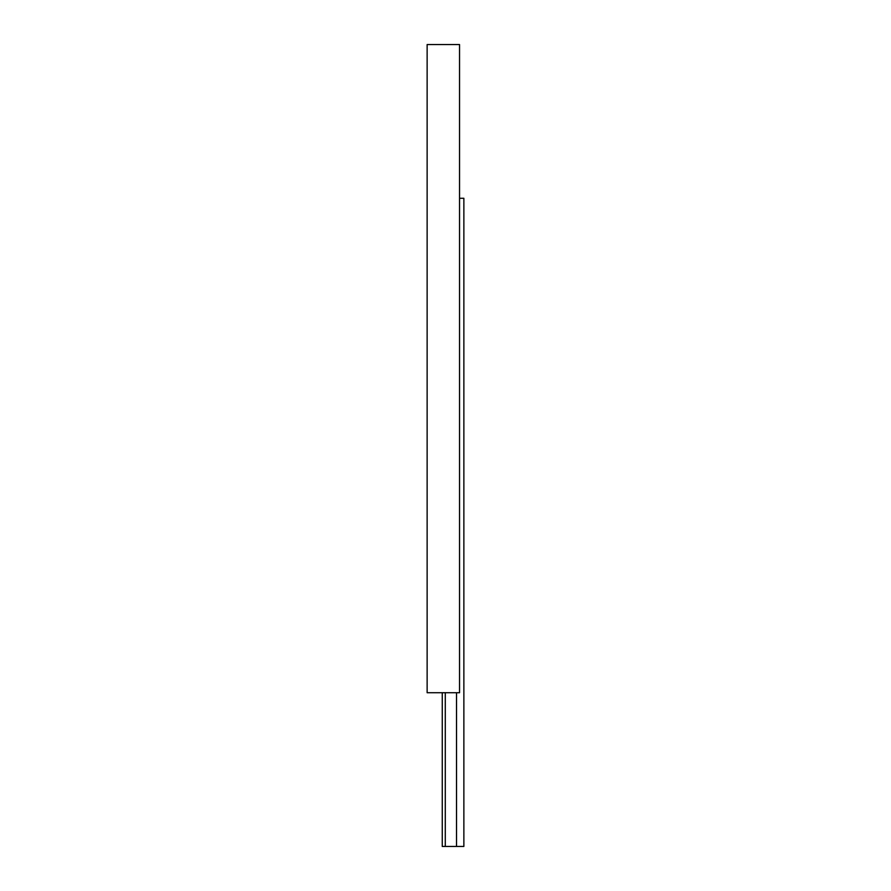 <?xml version="1.0" encoding="UTF-8"?>
<svg xmlns="http://www.w3.org/2000/svg" width="891" height="891" viewBox="0 0 891 891"><rect width="100%" height="100%" fill="white"/><g stroke="black" fill="none" stroke-linecap="round" stroke-linejoin="round"><path stroke-width="1.34" d="M459.544 198.281L463.866 198.281L463.866 846.45L442.259 846.45L442.259 692.719M456.515 846.45L456.515 692.719M445.288 846.45L445.288 692.719M427.134 692.719L427.134 44.55L459.544 44.55L459.544 692.719L427.134 692.719"/></g></svg>
